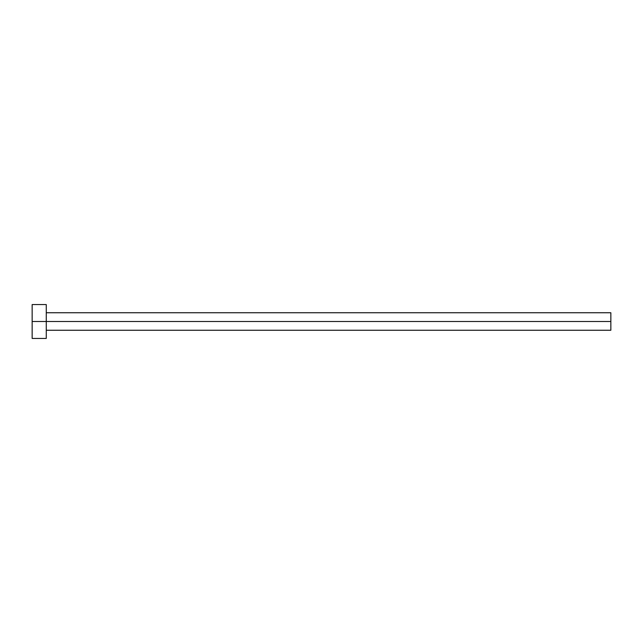 <?xml version="1.0" encoding="UTF-8"?>
<svg xmlns="http://www.w3.org/2000/svg" width="643" height="643" viewBox="0 0 643 643"><rect width="100%" height="100%" fill="white"/><g stroke="black" fill="none" stroke-linecap="round" stroke-linejoin="round"><path stroke-width="0.96" d="M32.15 338.435L32.15 304.565L32.15 321.5L610.85 321.5L610.85 330.253L610.85 321.5L32.15 321.5L32.15 338.435L46.264 338.435L46.264 304.565L46.264 338.435M610.85 321.5L610.85 312.747L610.85 321.5M46.264 330.253L610.85 330.253M32.15 304.565L46.264 304.565M46.264 312.747L610.85 312.747"/></g></svg>
